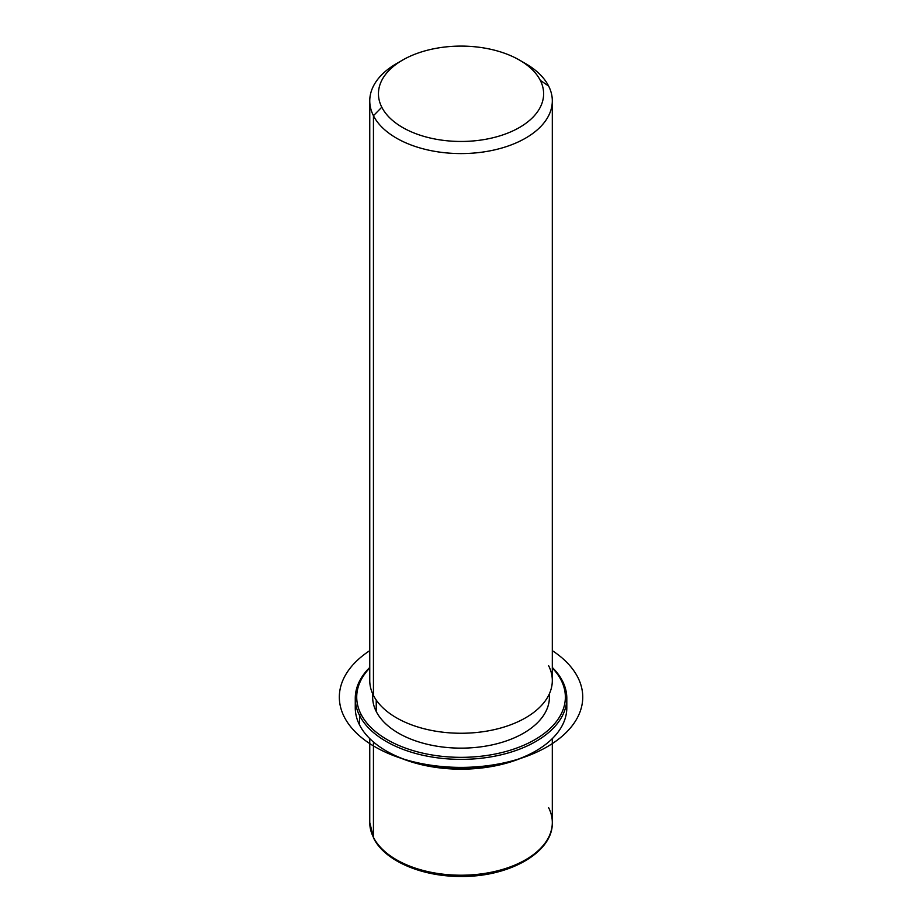 <?xml version="1.0" encoding="UTF-8"?>
<svg xmlns="http://www.w3.org/2000/svg" width="922" height="922" viewBox="0 0 922 922"><rect width="100%" height="100%" fill="white"/><g stroke="black" fill="none" stroke-linecap="round" stroke-linejoin="round"><path stroke-width="1.38" d="M549.42 693.736L549.42 697.124A88.385 51.021 180 0 1 473.608 747.627A88.385 51.021 180 0 1 376.234 711.484L376.234 700.052L376.234 711.484A88.385 51.021 180 0 1 372.661 697.124L372.661 693.736M399.722 61.843A91.278 52.704 0 0 0 369.757 100.878A91.278 52.704 0 0 0 373.445 115.711L373.445 695.395A91.278 52.704 0 0 0 486.735 731.123A91.278 52.704 0 0 0 548.625 665.719M552.313 100.878L552.313 680.563A91.278 52.704 180 0 1 474.023 732.725A91.278 52.704 180 0 1 373.445 695.395L373.445 115.711A91.278 52.704 0 0 0 474.023 153.04A91.278 52.704 0 0 0 552.313 100.878A91.278 52.704 0 0 0 548.625 86.046A91.278 52.704 0 0 0 522.359 61.843M373.445 695.395A91.278 52.704 180 0 1 369.757 680.563L369.757 100.878M519.432 60.068L525.586 63.618A91.278 52.704 180 0 1 548.625 86.046L540.28 80.352A82.588 47.679 0 0 0 519.432 60.068A82.588 47.679 0 0 0 402.637 60.068A82.588 47.679 0 0 0 381.789 107.206L373.445 115.711A91.278 52.704 180 0 1 396.495 63.618L402.637 60.068M373.445 115.711L381.789 107.206A82.588 47.679 0 0 0 484.292 139.533A82.588 47.679 0 0 0 540.28 80.352L548.625 86.046A91.278 52.704 180 0 1 486.735 151.45A91.278 52.704 180 0 1 373.445 115.711M381.789 107.206A82.588 47.679 180 0 1 437.789 48.025A82.588 47.679 180 0 1 540.28 80.352A82.588 47.679 180 0 1 484.292 139.533A82.588 47.679 180 0 1 381.789 107.206M369.757 738.614L369.757 822.516L373.652 838.202C384.67 860.883 421.976 876.741 461.092 876.442C509.324 877.053 553.212 852.343 552.313 822.516A91.278 52.704 180 0 1 474.023 874.678A91.278 52.704 180 0 1 373.445 837.36L373.445 742.003L373.445 837.36A91.278 52.704 180 0 1 369.757 822.516A91.278 52.704 0 0 0 373.445 837.36A2.893 2.27 153.1 0 0 373.652 838.202A2.893 2.27 -26.9 0 1 373.445 837.36A91.278 52.704 0 0 0 474.023 874.678A91.278 52.704 0 0 0 552.313 822.516A91.278 52.704 0 0 0 548.625 807.684M386.767 751.246A104.324 60.23 0 0 0 535.313 751.246M355.592 703.037A105.765 61.059 0 0 0 359.545 724.957A105.765 61.059 -0 0 0 386.249 750.946A105.765 61.059 -0 0 0 535.832 750.946A105.765 61.059 -0 0 0 566.488 703.037M535.832 750.946L534.806 751.534A104.324 60.23 180 0 1 387.275 751.534L386.249 750.946M561.141 680.159A104.324 60.23 180 0 1 490.412 754.911A104.324 60.23 180 0 1 360.94 714.077A104.324 60.23 180 0 1 369.757 667.966A104.324 60.23 0 0 0 360.94 714.077A104.324 60.23 -0 0 0 490.412 754.911A104.324 60.23 -0 0 0 561.141 680.159L562.524 681.116A105.765 61.059 0 0 0 552.313 667.459A105.765 61.059 180 0 1 562.524 681.116A105.765 61.059 180 0 1 490.815 756.893A105.765 61.059 180 0 1 359.545 715.495L359.545 724.957A105.765 61.059 180 0 1 355.27 707.762L355.27 698.3A105.765 61.059 0 0 0 359.545 715.495A105.765 61.059 0 0 0 476.075 758.748A105.765 61.059 0 0 0 566.811 698.3A105.765 61.059 0 0 0 562.524 681.116L561.141 680.159A104.324 60.23 0 0 0 552.313 667.966A104.324 60.23 180 0 1 561.141 680.159M372.811 694.082A88.385 51.021 0 0 0 376.234 711.484A88.385 51.021 0 0 0 476.213 747.385A88.385 51.021 0 0 0 549.258 694.082M566.811 698.3L566.811 707.762A105.765 61.059 180 0 1 476.075 768.21A105.765 61.059 180 0 1 359.545 724.957L359.545 715.495A105.765 61.059 180 0 1 369.757 667.459A105.765 61.059 0 0 0 355.27 698.3M359.545 715.495L360.94 714.077L359.545 715.495M369.757 650.644A121.704 70.268 0 0 0 374.977 746.808A121.704 70.268 0 0 0 544.36 748.341A121.704 70.268 0 0 0 552.313 650.644M552.313 822.516L552.313 738.614"/></g></svg>
